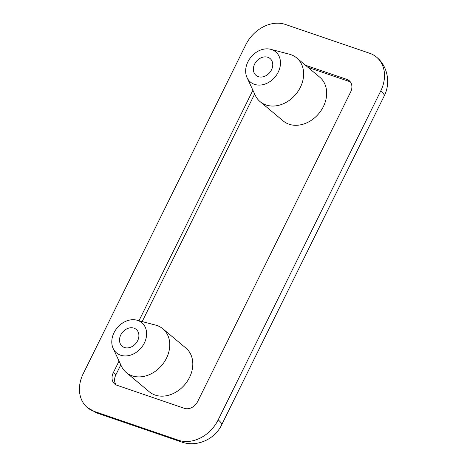 <?xml version="1.0" encoding="UTF-8"?>
<svg xmlns="http://www.w3.org/2000/svg" width="467" height="467" viewBox="0 0 467 467"><rect width="100%" height="100%" fill="white"/><g stroke="black" fill="none" stroke-linecap="round" stroke-linejoin="round"><path stroke-width="0.7" d="M114.053 332.644A19.696 15.627 129.9 0 1 136.849 320.169A19.696 15.627 129.9 0 1 141.192 347.851A19.696 15.627 129.9 0 1 113.177 348.481A19.696 15.627 129.9 0 1 114.053 332.644M113.177 348.481L121.367 366.093A28.505 22.62 -50.1 0 0 126.277 372.538A28.505 22.62 -50.1 0 0 161.915 365.171A28.505 22.62 -50.1 0 0 162.843 328.791A28.505 22.62 -50.1 0 0 155.628 325.102L136.849 320.169M162.843 328.791L185.884 348.049A28.505 22.62 129.9 0 1 184.955 384.429A28.505 22.62 129.9 0 1 149.317 391.795L126.277 372.538M120.766 334.944A10.963 8.698 129.9 0 1 136.236 329.416A10.963 8.698 129.9 0 1 135.879 343.408A10.963 8.698 129.9 0 1 122.173 346.24A10.963 8.698 129.9 0 1 120.766 334.944M247.919 61.784A19.696 15.627 129.9 0 1 270.714 49.309A19.696 15.627 129.9 0 1 275.057 76.991A19.696 15.627 129.9 0 1 247.043 77.627A19.696 15.627 129.9 0 1 247.919 61.784M247.043 77.627L255.233 95.233A28.505 22.62 -50.1 0 0 260.142 101.678A28.505 22.62 -50.1 0 0 295.786 94.316A28.505 22.62 -50.1 0 0 296.708 57.937A28.505 22.62 -50.1 0 0 289.493 54.242L270.714 49.309M296.708 57.937L319.749 77.189A28.505 22.62 129.9 0 1 318.821 113.569A28.505 22.62 129.9 0 1 283.183 120.935L260.142 101.678M254.632 64.084A10.963 8.698 129.9 0 1 270.101 58.556A10.963 8.698 129.9 0 1 269.745 72.548A10.963 8.698 129.9 0 1 256.039 75.38A10.963 8.698 129.9 0 1 254.632 64.084M350.39 81.935A10.963 8.698 -50.1 0 0 349.549 81.585L307.998 67.371M254.661 94.001L142.19 321.57M120.795 364.861L115.863 374.838A10.963 8.698 -50.1 0 0 116.114 384.913M305.441 65.234L346.987 79.448A10.963 8.698 129.9 0 1 349.24 80.709A10.963 8.698 129.9 0 1 350.641 92.005L197.652 401.556A10.963 8.698 129.9 0 1 184.436 408.345L116.954 385.257A10.963 8.698 129.9 0 1 114.701 383.997A10.963 8.698 129.9 0 1 113.3 372.701L119.038 361.09M138.985 320.73L252.904 90.23M245.765 44.814L83.214 373.717A32.894 26.099 -50.1 0 0 87.422 407.609A32.894 26.099 -50.1 0 0 94.176 411.392L178.528 440.253A32.894 26.099 -50.1 0 0 218.177 419.891L380.728 90.989A32.894 26.099 -50.1 0 0 376.519 57.097A32.894 26.099 -50.1 0 0 369.765 53.314L285.413 24.453A32.894 26.099 -50.1 0 0 245.765 44.814M346.987 79.448L349.549 81.585M113.3 372.701L115.863 374.838M87.422 407.609L97.259 413.149A27.413 15.954 -71.1 0 1 94.176 411.392M97.259 413.149L181.61 442.004A27.413 15.954 -71.1 0 1 178.528 440.253M380.728 90.989A27.413 4.863 26.3 0 1 384.213 95.922C390.791 83.324 387.838 66.232 376.519 57.097M181.61 442.004C196.981 447.514 214.919 439.196 221.662 424.818A27.413 4.863 -153.7 0 0 218.177 419.891M221.662 424.818L384.213 95.922"/></g></svg>
